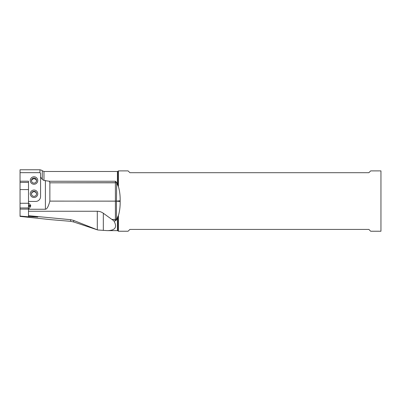 <?xml version="1.0" encoding="UTF-8"?>
<svg xmlns="http://www.w3.org/2000/svg" width="401" height="401" viewBox="0 0 401 401"><rect width="100%" height="100%" fill="white"/><g stroke="black" fill="none" stroke-linecap="round" stroke-linejoin="round"><path stroke-width="0.6" d="M43.985 180.47L49.423 181.252L115.403 181.252L116.45 182.114L117.418 184.625L117.418 171.488L43.985 171.488L43.985 180.47L42.275 179.412L40.571 176.971L40.571 196.495A4.947 4.942 0 0 1 35.619 201.437L28.501 201.437L28.501 203.422L29.764 204.029L30.767 205.858L29.509 208.109L28.501 208.595L28.501 209.252L45.398 209.252C46.942 209.212 48.426 206.505 49.864 201.122L49.864 182.816L49.423 181.252M117.418 217.502L117.418 230.635L118.1 230.916L118.1 216.009L116.45 219.999L115.403 220.861L113.864 220.861C117.473 227.207 115.298 230.465 107.338 230.635L97.749 229.979L73.669 221.974L70.591 221.322L51.002 219.683L20.05 216.395L20.05 209.101L28.501 209.101M28.501 203.422L28.501 204.951L29.388 205.683A2.416 2.16 129.5 0 1 30.656 205.337M30.777 206.024L28.501 206.595L28.501 208.595M29.864 206.199A2.416 0.401 -120.8 0 0 29.388 205.683L28.501 206.209L28.501 206.595M28.501 206.209L28.501 204.951M28.501 201.437L28.501 181.197L20.05 181.197L20.05 189.573L28.501 189.573M20.05 216.079L28.501 216.816L28.501 209.252M40.571 176.971L40.571 173.377L39.965 172.661L39.965 169.763L20.05 169.763L20.05 181.197M28.501 207.959L20.05 207.954L20.05 209.101M20.05 189.573L20.05 207.954L28.501 207.954M39.965 172.661L20.05 172.661M34.015 176.776A3.739 3.734 0 0 0 30.275 180.51A3.739 3.734 0 0 0 34.015 184.249A3.739 3.734 0 0 0 37.759 180.51A3.739 3.734 0 0 0 34.015 176.776M34.015 190.034A3.739 3.734 0 0 0 30.275 193.768A3.739 3.734 0 0 0 34.015 197.508A3.739 3.734 0 0 0 37.759 193.768A3.739 3.734 0 0 0 34.015 190.034M39.965 169.763L41.774 170.325M20.05 182.42L28.501 182.42M70.591 221.322L70.591 219.688L28.501 215.678M28.501 216.64L37.794 217.036C37.263 216.71 34.165 216.294 28.501 215.788M36.546 194.024L36.521 193.828C36.215 192.5 35.378 191.793 34.015 191.703C32.651 191.793 31.819 192.5 31.509 193.828L31.489 194.024M34.015 196.365A2.536 2.531 0 0 0 36.551 193.833A2.536 2.531 0 0 0 34.015 191.302A2.536 2.531 0 0 0 31.484 193.833A2.536 2.531 0 0 0 34.015 196.365M70.591 219.688L73.669 220.435L97.749 229.979M97.298 229.803L97.298 211.257L28.501 211.257M97.298 211.257C99.453 211.272 101.463 211.939 103.333 213.252L113.864 220.861M116.696 182.761L116.45 201.076L115.403 201.107L115.403 182.816L116.45 182.706L49.864 182.816L115.403 182.801L115.403 181.252M118.1 216.009L118.42 215.638C119.673 211.232 120.25 206.515 120.155 201.492L120.155 200.741C120.26 195.683 119.683 190.931 118.42 186.49L117.418 184.625M120.155 201.492L116.45 201.152L116.45 219.522L111.974 219.412L115.403 219.412L115.403 201.122L49.864 201.122M118.1 230.916L118.42 231.237L128.079 231.237L129.889 229.427L368.88 229.427L370.689 231.237L380.95 231.237L380.95 170.886L370.689 170.886L368.88 172.696L129.889 172.696L128.079 170.886L118.42 170.886L118.42 186.49M118.42 231.237L118.42 215.638M34.015 178.044A2.536 2.531 180 0 1 36.551 180.575A2.536 2.531 180 0 1 34.015 183.107A2.536 2.531 180 0 1 31.484 180.575A2.536 2.531 180 0 1 34.015 178.044M31.509 180.936A2.536 2.531 180 0 1 36.526 180.936M43.985 171.488L42.275 170.781L42.275 179.412M45.398 209.252L45.398 180.47M20.05 203.267L28.501 203.267M116.651 182.65L116.45 182.114M49.864 201.107L116.45 201.152L120.155 200.741M118.1 186.119L118.1 171.207L118.42 170.886M115.403 220.861L115.403 219.412L116.651 219.462M116.45 219.999L116.611 219.568M103.333 213.252L103.333 230.38M73.669 220.435L73.669 221.974M117.418 230.635L107.338 230.635M42.275 170.781L41.734 170.24M117.418 171.488L118.1 171.207"/></g></svg>

